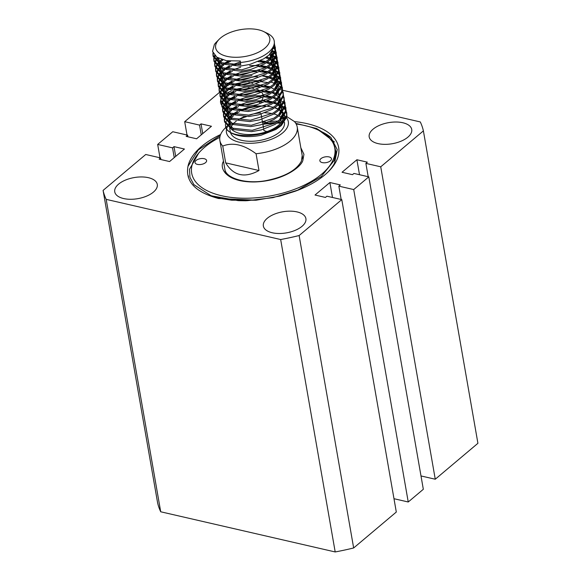 <?xml version="1.0" encoding="UTF-8"?>
<svg xmlns="http://www.w3.org/2000/svg" width="581" height="581" viewBox="0 0 581 581"><rect width="100%" height="100%" fill="white"/><g stroke="black" fill="none" stroke-linecap="round" stroke-linejoin="round"><path stroke-width="0.87" d="M209.988 195.31L220.765 198.506L231.681 200.205L255.909 200.227M328.192 171.86A74.593 36.959 -9.9 0 0 334.562 163.108L337.234 149.593L330.974 137.588L316.58 128.488L295.78 123.346M402.844 122.751A21.591 10.698 -9.9 0 0 379.872 125.169A21.591 10.698 -9.9 0 0 369.189 136.891A21.591 10.698 -9.9 0 0 378.078 143.616A21.591 10.698 -9.9 0 0 401.05 141.19A21.591 10.698 -9.9 0 0 411.733 129.469A21.591 10.698 -9.9 0 0 402.844 122.751M297.007 211.898A21.591 10.698 -9.9 0 0 274.029 214.316A21.591 10.698 -9.9 0 0 263.353 226.038A21.591 10.698 -9.9 0 0 272.235 232.756A21.591 10.698 -9.9 0 0 295.213 230.337A21.591 10.698 -9.9 0 0 305.896 218.616A21.591 10.698 -9.9 0 0 297.007 211.898M148.395 177.684A21.591 10.698 -9.9 0 0 125.423 180.103A21.591 10.698 -9.9 0 0 114.74 191.832A21.591 10.698 -9.9 0 0 123.63 198.549A21.591 10.698 -9.9 0 0 146.601 196.124A21.591 10.698 -9.9 0 0 157.284 184.402A21.591 10.698 -9.9 0 0 148.395 177.684M253.788 88.443A21.591 10.698 -9.9 0 0 248.16 87.811M241.028 88.268A21.591 10.698 -9.9 0 0 233.62 90.062M231.289 90.948A21.591 10.698 -9.9 0 0 226.641 93.367M225.573 94.1A21.591 10.698 -9.9 0 0 223.148 96.199M222.574 96.845A21.591 10.698 -9.9 0 0 221.332 98.661M220.795 99.939A21.591 10.698 -9.9 0 0 220.577 102.684A21.591 10.698 -9.9 0 0 221.688 105.168M221.877 105.401A21.591 10.698 -9.9 0 0 223.089 106.592M223.663 107.013A21.591 10.698 -9.9 0 0 225.965 108.277M226.924 108.662A21.591 10.698 -9.9 0 0 227.302 108.792M219.473 92.386L184.693 121.676L199.559 125.097L201.019 123.869L211.455 126.266L196.596 138.786L186.16 136.382L187.619 135.155L172.76 131.734L157.676 144.437L172.535 147.857L173.995 146.63L184.431 149.026L169.572 161.547L159.136 159.143L160.596 157.916L145.737 154.488L103.084 190.415A162.927 80.723 -9.9 0 0 106.185 199.363L280.667 239.532A162.927 80.723 -9.9 0 0 299.128 235.545L341.781 199.617L326.914 196.196L325.454 197.431L315.018 195.027L329.885 182.514L340.313 184.911L338.854 186.145L353.713 189.566L368.804 176.856L423.324 489.282L408.24 501.991L393.976 498.709M282.656 90.251L420.288 121.937A162.927 80.723 -9.9 0 1 423.389 130.885L380.737 166.805L365.877 163.384L367.337 162.15L356.901 159.753L342.042 172.266L352.478 174.67L353.938 173.436L368.804 176.856M281.996 90.099L280.543 89.764M279.737 89.583L276.658 88.871M262.343 85.574L255.48 83.998M252.902 83.403L248.929 82.487M245.828 81.776L245.807 81.768A162.927 80.723 -9.9 0 0 231.194 84.833M228.384 85.501A162.927 80.723 -9.9 0 0 227.345 85.756L224.76 87.934M223.874 88.682L221.971 90.28M220.41 91.602L219.647 92.241M236.482 110.143A21.591 10.698 -9.9 0 0 244.957 109.272M251.341 107.427A21.591 10.698 -9.9 0 0 256.751 104.769M259.605 102.663A21.591 10.698 -9.9 0 0 260.411 101.893M261.508 100.629A21.591 10.698 -9.9 0 0 263.07 97.405M263.171 95.633A21.591 10.698 -9.9 0 0 263.12 95.262A21.591 10.698 -9.9 0 0 261.806 92.517M259.46 90.556A21.591 10.698 -9.9 0 0 256.199 89.082M294.473 121.625A76.554 37.932 170.1 0 1 328.897 171.148A76.554 37.932 170.1 0 1 295.25 191.229L279.948 196.058L256.33 200.184L218.529 198.506C195.405 192.238 185.216 181.526 187.975 166.377A76.554 37.932 170.1 0 1 220.627 134.509M262.525 122.38A76.554 37.932 170.1 0 1 265.546 122.003M269.896 121.567A76.554 37.932 170.1 0 1 277.994 121.095M279.846 121.051A76.554 37.932 170.1 0 1 282.148 121.037M187.975 166.377L198.339 149.891L220.286 135.453M265.924 123.187L275.917 122.504M278.059 122.446L281.233 122.424M279.948 196.058L295.25 191.229M299.128 235.545L353.655 547.963L396.307 512.043L341.781 199.617M103.084 190.415L157.611 502.834A162.927 80.723 -9.9 0 0 160.712 511.781L335.193 551.95A162.927 80.723 -9.9 0 0 353.655 547.963M380.737 166.805L435.263 479.231L477.916 443.303L423.389 130.885M435.263 479.231L421 475.948M353.713 189.566L408.24 501.991M184.693 121.676L187.024 135.017M157.676 144.437L160 157.778M106.185 199.363L160.712 511.781M280.667 239.532L335.193 551.95M172.535 147.857L174.235 157.618M160.596 157.916L160.886 159.55M173.995 146.63L175.702 156.383M187.619 135.155L187.91 136.789M201.019 123.869L202.725 133.623M199.559 125.097L201.258 134.857M365.877 163.384L368.201 176.718M356.901 159.753L359.516 174.721M338.854 186.145L341.178 199.479M329.885 182.514L332.492 197.482M265.909 123.194L267.26 123.056M188.251 177.161L188.542 176.021M220.584 37.976A27.481 13.617 -9.9 0 0 219.146 39.305A27.481 13.617 -9.9 0 0 228.057 56.582A27.481 13.617 -9.9 0 0 264.849 48.165A27.481 13.617 -9.9 0 0 263.614 31.541A27.481 13.617 -9.9 0 0 220.584 37.976M240.287 60.99L226.372 60.693L216.829 57.199L212.559 51.404L214.367 44.497A31.41 15.564 170.1 0 1 216.364 42.122L219.146 39.305M239.292 61.085L240.287 60.983L240.752 64.803L219.872 62.53L212.966 55.268L212.973 52.784M263.614 31.541L267.187 33.255A31.41 15.564 170.1 0 1 274.239 41.033A31.41 15.564 170.1 0 1 268.596 52.254A31.41 15.564 170.1 0 1 240.352 62.479M213.3 53.481L213.096 55.885M212.966 55.268L213.176 56.51L220.083 63.772L240.011 66.14L249.983 64.389L263.585 58.913L269.076 54.977L274.617 46.189L274.239 41.033M274.733 45.122L275.278 49.988L269.737 58.775L264.246 62.712L241.631 69.843L220.751 67.57L213.844 60.308L213.779 58.361M213.873 57.701L214.658 55.369M215.231 55.936L214.244 58.274M214.091 58.942L213.982 60.918M213.844 60.308L214.062 61.55L220.969 68.812L240.89 71.18L250.861 69.429L264.464 63.954L269.954 60.017L275.496 51.222L275.285 46.988M275.612 50.162L276.164 55.021L270.615 63.816L265.125 67.752L242.509 74.876L221.63 72.61L214.723 65.348L214.658 63.394M214.752 62.741L215.42 60.664M215.769 59.966L217.425 57.577M218.303 58.085L216.401 60.489M215.987 61.201L215.123 63.314M214.97 63.983L214.861 65.958M214.723 65.348L214.941 66.583L221.848 73.845L241.769 76.213L251.74 74.47L265.343 68.994L270.833 65.057L276.374 56.263L276.164 52.029M276.491 55.202L277.043 60.061L271.494 68.856L266.004 72.792L243.395 79.917L222.508 77.643L215.602 70.381L215.536 68.435M215.631 67.781L216.299 65.704M216.648 64.999L218.165 62.784L222.719 68.34M218.826 62.029L221.622 59.509M222.966 59.923L219.8 62.501M219.044 63.271L217.279 65.53M216.866 66.241L216.001 68.355M215.849 69.023L215.74 70.998M215.602 70.381L215.82 71.623L222.726 78.885L242.655 81.253L252.619 79.51L266.221 74.027L271.712 70.09L277.253 61.303L277.043 57.061M277.377 60.242L277.921 65.101L272.373 73.889L266.89 77.825L244.274 84.957L223.387 82.684L216.481 75.421L216.415 73.475M216.51 72.821L217.178 70.744M217.526 70.04L219.044 67.817M219.705 67.069L222.37 64.651M223.721 65.05L220.678 67.534M219.923 68.304L218.158 70.57M217.744 71.281L216.88 73.395M216.728 74.063L216.619 76.038M216.481 75.421L216.698 76.663L223.605 83.925L243.533 86.293L253.498 84.55L267.1 79.067L272.591 75.131L278.139 66.343L277.921 62.102M278.255 65.283L278.8 70.141L273.252 78.929L267.768 82.865L245.153 89.997L224.266 87.724L217.359 80.461L217.294 78.515M217.388 77.861L218.057 75.784M218.405 75.08L219.923 72.857M220.584 72.102L223.249 69.691M224.6 70.09L221.557 72.574M220.802 73.344L219.037 75.61M218.623 76.322L217.759 78.428M217.606 79.096L217.497 81.079M217.359 80.461L217.577 81.703L224.484 88.966L244.412 91.333L254.376 89.59L267.979 84.107L273.469 80.171L279.018 71.383L278.8 67.142M279.134 70.323L279.679 75.181L274.13 83.969L268.647 87.905L246.032 95.037L225.145 92.764L218.238 85.501L218.173 83.555M218.267 82.894L218.935 80.817M219.284 80.12L220.802 77.898L225.355 83.461M221.47 77.142L224.128 74.724M225.479 75.131L222.443 77.614M221.681 78.384L219.923 80.65M219.502 81.362L218.638 83.468M218.485 84.136L218.376 86.119M218.238 85.501L218.456 86.743L225.363 94.006L245.291 96.373L255.255 94.623L268.865 89.147L274.348 85.211L279.897 76.423L279.679 72.182M280.013 75.356L280.558 80.222L275.016 89.009L269.526 92.945L246.91 100.077L226.024 97.804L219.117 90.542L219.052 88.595M219.146 87.934L219.814 85.857M220.163 85.16L221.681 82.938L226.234 88.494M222.349 82.182L225.007 79.764M226.358 80.171L223.322 82.655M222.559 83.424L220.802 85.69M220.381 86.402L219.516 88.508M219.364 89.176L219.255 91.159M219.117 90.542L219.335 91.783L226.241 99.046L246.17 101.414L256.134 99.663L269.744 94.187L275.227 90.251L280.776 81.463L280.558 77.222M280.892 80.396L281.436 85.262L275.895 94.049L270.405 97.986L247.789 105.117L226.902 102.844L219.996 95.582L219.93 93.635M220.025 92.975L220.693 90.897M221.041 90.2L222.567 87.978L227.113 93.534M223.227 87.223L225.893 84.804M227.236 85.211L224.201 87.695M223.445 88.465L221.681 90.723M221.259 91.442L220.395 93.548M220.243 94.216L220.134 96.192M219.996 95.582L220.214 96.816L227.12 104.079L247.048 106.454L257.013 104.703L270.623 99.228L276.106 95.291L281.654 86.496L281.436 82.262M281.77 85.436L282.315 90.295L276.774 99.09L271.283 103.026L248.668 110.15L227.781 107.877L220.882 100.615L220.809 98.668M220.903 98.015L221.572 95.938M221.92 95.24L223.445 93.018M224.106 92.263L226.772 89.844M228.115 90.251L225.079 92.735M224.324 93.505L222.559 95.763M222.138 96.475L221.281 98.588M221.121 99.257L221.012 101.232M220.882 100.615L221.092 101.857L227.999 109.119L247.927 111.487L257.891 109.744L271.501 104.26L276.992 100.324L282.533 91.537L282.315 87.303M282.649 90.476L283.194 95.335L277.653 104.122L272.162 108.059L249.547 115.191L228.667 112.917L221.76 105.655L221.688 103.709M221.789 103.055L222.45 100.978M222.799 100.273L224.324 98.058L228.87 103.614M224.985 97.303L227.65 94.885M228.994 95.291L225.958 97.775M225.203 98.545L223.438 100.803M223.017 101.515L222.16 103.629M222 104.297L221.891 106.272M221.76 105.655L221.971 106.897L228.878 114.159L248.806 116.527L258.777 114.784L272.38 109.301L277.871 105.364L283.412 96.577L283.194 92.335M283.528 95.516L284.073 100.375L278.531 109.163L273.041 113.099L250.426 120.231L229.546 117.958L222.639 110.695L222.574 108.749M222.668 108.095L223.336 106.018M223.685 105.314L225.203 103.091L229.756 108.654M225.864 102.343L228.529 99.925M229.873 100.324L226.837 102.808M226.082 103.578L224.317 105.844M223.896 106.555L223.039 108.669M222.879 109.33L222.77 111.312M222.639 110.695L222.857 111.937L229.756 119.199L249.685 121.567L259.656 119.824L273.259 114.341L278.749 110.405L284.291 101.617L284.073 97.376M284.407 100.557L284.951 105.415L279.41 114.203L273.92 118.139L251.304 125.271L230.425 122.998L223.518 115.735L223.453 113.789M223.547 113.128L224.215 111.058M224.564 110.354L226.082 108.131L230.635 113.694M226.743 107.376L229.408 104.958M230.751 105.364L227.716 107.848M226.96 108.618L225.196 110.884M224.774 111.596L223.917 113.702M223.765 114.37L223.656 116.353M223.518 115.735L223.736 116.977L230.642 124.24L250.564 126.607L260.535 124.857L274.138 119.381L279.628 115.445L285.169 106.657L284.959 102.416M285.286 105.589L285.837 110.455L280.289 119.243L274.798 123.179L252.19 130.311L231.303 128.038L224.397 120.775L224.331 118.829M224.426 118.168L225.094 116.091M225.443 115.394L226.96 113.172M227.621 112.416L230.287 109.998M231.63 110.405L228.594 112.888M227.839 113.658L226.074 115.924M225.66 116.636L224.796 118.742M224.644 119.41L224.535 121.393M224.397 120.775L224.615 122.017L231.521 129.28L251.45 131.647L261.414 129.897L275.016 124.421L280.507 120.485L286.048 111.697L285.837 107.456M275.365 47.613L274.675 45.776M274.21 47.809L275.343 49.574M276.244 52.653L275.561 50.808M275.234 50.227L273.949 48.492M272.83 50.641L274.617 52.29M275.089 52.849L276.222 54.607M277.122 57.686L276.44 55.849M276.12 55.268L274.828 53.532M274.305 52.98L272.344 51.368M270.441 53.663L273.012 55.166M273.709 55.682L275.496 57.33M275.968 57.889L277.101 59.647M278.008 62.726L277.319 60.889M276.999 60.308L275.714 58.572M275.183 58.02L273.223 56.408M272.46 55.899L269.657 54.44M223.503 63.816L228.304 60.983M266.65 56.923L270.318 58.238M271.32 58.703L273.891 60.206M274.588 60.722L276.374 62.37M276.846 62.922L277.979 64.687M278.887 67.766L278.197 65.929M277.878 65.341L276.592 63.612M276.062 63.06L274.109 61.448M273.339 60.94L270.535 59.48M269.446 59.03L265.415 57.773M230.701 61.208L225.014 64.186M224.382 68.848L229.081 66.074M231.282 65.043L239.212 62.341M260.404 60.598L266.076 61.571M267.529 61.964L271.196 63.278M272.198 63.743L274.769 65.246M275.467 65.762L277.253 67.411M277.725 67.962L278.858 69.727M279.766 72.807L279.076 70.969M278.757 70.381L277.471 68.645M276.941 68.1L274.987 66.488M274.217 65.98L271.414 64.52M270.325 64.07L266.294 62.813M264.682 62.457L258.117 61.637M240.49 63.314L234.368 65.145M231.499 66.285L225.893 69.226M225.261 73.889L229.96 71.107M232.16 70.083L240.636 67.236L232.611 70.112M258.385 65.602L249.685 65.66L258.777 65.435M261.283 65.638L266.955 66.612M268.407 66.997L272.075 68.318M273.077 68.776L275.648 70.286M276.353 70.802L278.132 72.443M278.604 73.003L279.737 74.767M280.645 77.847L279.955 76.009M279.635 75.421L278.35 73.685M277.827 73.141L275.866 71.521M275.096 71.02L272.293 69.553M271.204 69.11L267.173 67.854M265.561 67.498L258.995 66.677M232.378 71.325L226.772 74.266M226.14 78.929L230.839 76.147M233.039 75.123L240.97 72.414L250.832 70.679M251.123 70.65L259.656 70.475M262.162 70.679L267.841 71.652M269.286 72.037L272.961 73.351M273.956 73.816L276.527 75.319M277.231 75.842L279.011 77.484M279.483 78.043L280.616 79.808M281.524 82.887L280.834 81.042M280.514 80.461L279.229 78.725M278.706 78.181L276.745 76.561M275.975 76.06L273.172 74.593M272.09 74.143L268.052 72.894M266.439 72.531L259.874 71.717M256.693 71.637L253.476 71.732L236.133 75.225M233.257 76.365L227.65 79.306M227.018 83.969L231.717 81.187M233.918 80.163L241.849 77.455L252.009 75.69L241.849 77.455M263.04 75.719L268.72 76.692M270.165 77.077L273.84 78.391M274.835 78.856L277.406 80.36M278.11 80.875L279.889 82.524M280.362 83.083L281.495 84.841M282.402 87.92L281.712 86.082M281.393 85.501L280.107 83.766M279.584 83.214L277.624 81.601M276.854 81.1L274.05 79.633M272.968 79.183L268.93 77.934M257.579 76.67L254.355 76.772L237.012 80.265M234.136 81.405L228.536 84.347M227.897 89.009L232.596 86.228M234.797 85.204L242.727 82.495L252.888 80.73L261.414 80.556M271.051 82.117L274.392 83.294M275.714 83.896L278.284 85.4M278.989 85.915L280.768 87.564M281.24 88.123L282.373 89.881M283.281 92.96L282.591 91.123M268.197 82.611L261.632 81.798M258.458 81.71L255.233 81.812L237.89 85.298M235.014 86.446L229.415 89.38M228.776 94.049L233.482 91.268M235.675 90.244L243.606 87.535L253.766 85.77L262.292 85.596M264.805 85.799L270.477 86.765M284.16 98L283.47 96.163M269.076 87.651L262.51 86.838M259.337 86.751L256.112 86.845L238.769 90.338M235.893 91.478L230.294 94.42M229.655 99.09L234.361 96.308M236.554 95.277L244.485 92.575L254.645 90.803L263.171 90.636M265.684 90.839L271.356 91.805M272.809 92.197L276.476 93.512M277.471 93.977L278.865 94.725M285.039 103.04L284.356 101.203M269.954 92.691L263.389 91.878M260.215 91.791L256.991 91.885L239.648 95.378M236.772 96.519L231.173 99.46M230.534 104.122L235.24 101.341M237.433 100.317L245.364 97.615L255.524 95.843L264.05 95.676M266.563 95.872L272.235 96.845M273.687 97.23L277.355 98.552M278.35 99.01L280.921 100.52M281.625 101.036L283.412 102.677M283.884 103.236L285.017 105.001M285.917 108.081L285.235 106.243M270.833 97.731L264.268 96.911M261.094 96.831L257.87 96.925L240.527 100.419M237.651 101.559L232.051 104.5M231.42 109.163L236.118 106.381M238.319 105.357L246.25 102.648L256.403 100.883L264.936 100.709M267.442 100.912L273.114 101.886M274.566 102.271L278.234 103.585M279.229 104.05L281.807 105.56M282.504 106.076L284.291 107.717M284.763 108.277L285.896 110.041M286.164 110.63L286.716 115.496L281.168 124.283C267.224 137.987 228.943 139.44 225.653 127.166A31.41 15.564 -9.9 0 0 261.08 135.242L275.895 129.461L281.386 125.525L286.927 116.73L286.716 112.496M286.796 113.121L286.113 111.283M285.794 110.695L284.501 108.959M283.978 108.415L282.017 106.795M281.255 106.294L278.452 104.827M277.362 104.384L273.331 103.127M271.712 102.764L265.147 101.951M261.973 101.871L258.748 101.965L241.405 105.459M238.53 106.599L232.93 109.54M233.533 115.706A27.481 13.617 -9.9 0 0 230.962 118.539M230.359 119.454A27.481 13.617 -9.9 0 0 229.183 122.395M229.045 123.433A27.481 13.617 -9.9 0 0 229.132 125.06A27.481 13.617 -9.9 0 0 229.989 127.392M231.434 129.236A27.481 13.617 -9.9 0 0 253.556 134.385A27.481 13.617 -9.9 0 0 278.335 125.431A27.481 13.617 -9.9 0 0 283.339 117.471M236.278 121.131A27.481 13.617 -9.9 0 0 235.24 121.959A27.481 13.617 -9.9 0 0 233.126 124.007M232.371 124.93A27.481 13.617 -9.9 0 0 230.751 127.776M229.706 128.35L230.301 131.778A27.481 13.617 -9.9 0 0 230.381 132.156M230.475 132.512A27.481 13.617 -9.9 0 0 250.948 141.277A27.481 13.617 -9.9 0 0 279.505 132.148A27.481 13.617 -9.9 0 0 284.443 122.33L284.429 122.235M229.045 124.312A31.41 15.564 -9.9 0 0 227.861 126.019M227.454 126.745A31.41 15.564 -9.9 0 0 226.612 128.909M226.597 128.967A31.41 15.564 -9.9 0 0 245.945 143.18A31.41 15.564 -9.9 0 0 282.671 132.882A31.41 15.564 -9.9 0 0 286.644 117.972M286.934 116.708L294.342 121.487A39.261 19.449 170.1 0 1 297.218 127.021A39.261 19.449 170.1 0 1 290.166 141.052A39.261 19.449 170.1 0 1 256.061 153.733C243.831 144.633 232.727 142.076 222.748 146.063A39.261 19.449 170.1 0 1 219.872 140.522A39.261 19.449 170.1 0 1 224.876 128.386L226.953 126.28M222.748 146.063L225.682 162.862C233.489 175.811 244.594 178.367 258.995 170.523L256.061 153.733M283.325 115.96A27.481 13.617 -9.9 0 0 283.274 115.612A27.481 13.617 -9.9 0 0 282.134 112.837M281.538 112.053A27.481 13.617 -9.9 0 0 279.2 109.998M278.255 109.41A27.481 13.617 -9.9 0 0 274.704 107.834M273.273 107.391A27.481 13.617 -9.9 0 0 267.507 106.338M264.842 106.149A27.481 13.617 -9.9 0 0 241.907 110.492M239.525 111.646A27.481 13.617 -9.9 0 0 234.666 114.755M273.404 107.311L267.877 106.163M265.473 105.895L256.86 105.96L247.455 107.601L239.401 110.412M237.237 111.45L232.589 114.283M231.463 115.132L228.805 117.609M228.144 118.386L226.605 120.681M226.249 121.407L225.551 123.6M225.443 124.312L225.653 127.166M284.145 121.088L284.741 115.343M284.378 114.37L282.765 112.024M282.097 111.378L279.592 109.613M278.604 109.097L274.9 107.696M282.998 119.12A27.481 13.617 -9.9 0 0 282.482 118.509M281.77 117.805A27.481 13.617 -9.9 0 0 279.069 115.931M277.994 115.394A27.481 13.617 -9.9 0 0 273.891 113.963M272.206 113.578A27.481 13.617 -9.9 0 0 264.892 112.837M260.651 112.961A27.481 13.617 -9.9 0 0 248.072 115.336M244.107 116.774A27.481 13.617 -9.9 0 0 237.673 120.151M286.193 117.427A31.41 15.564 -9.9 0 0 284.465 115.822M283.782 115.321A31.41 15.564 -9.9 0 0 283.1 114.878M238.878 119.388A39.261 19.449 170.1 0 1 246.308 116.708M266.933 131.582L263.963 130.616L263.723 129.251M263.505 128.009L262.844 124.211M262.627 122.969L261.966 119.17M261.748 117.928L261.087 114.13M258.995 170.523L225.682 162.862M249.699 64.462L240.302 66.111M221.84 63.3L217.258 57.475M272.14 51.651L272.046 53.437L268.843 59.538M250.578 69.502L241.18 71.151M218.086 61.622L218.935 58.405M271.494 52.486L272.838 55.406M273.019 56.691L272.925 58.478L269.722 64.578M251.457 74.542L242.059 76.191M223.598 73.38L219.059 67.824M218.972 66.662L219.734 63.612M220.235 62.69L222.617 59.821M269.402 54.672L271.755 56.749M272.373 57.519L273.716 60.446M273.905 61.731L273.804 63.518L270.608 69.618M252.336 79.582L242.938 81.231M224.477 78.42L219.938 72.865M219.85 71.703L220.613 68.645M221.114 67.73L223.394 64.963M224.411 64.048L228.863 61.049M265.866 57.468L269.352 59.117M270.281 59.712L272.634 61.782M273.252 62.559L274.595 65.486M274.784 66.764L274.682 68.551L271.487 74.658M253.214 84.623L243.824 86.264M220.729 76.743L221.499 73.685M222 72.77L224.273 70.003M225.29 69.088L229.655 66.132M231.732 65.072L239.757 62.196M259.918 60.838L265.364 62.036M266.752 62.508L270.23 64.15M271.167 64.752L273.513 66.822M274.13 67.599L275.474 70.526M275.663 71.804L275.561 73.591L272.366 79.691M254.093 89.663L244.703 91.304M221.608 81.776L222.378 78.725M222.879 77.81L225.152 75.043M226.169 74.128L230.534 71.172M260.796 65.871L266.243 67.076M267.63 67.549L271.109 69.19M272.046 69.793L274.392 71.862M275.009 72.64L276.353 75.559M276.541 76.845L276.44 78.631L273.244 84.732M254.972 94.696L245.581 96.344M222.487 86.816L223.257 83.766M223.758 82.843L226.031 80.076M227.048 79.161L231.42 76.213M233.489 75.152L241.514 72.276L250.564 70.7M261.675 70.911L267.122 72.117M268.509 72.589L271.988 74.23M272.925 74.833L275.278 76.903M275.888 77.68L277.231 80.599M277.42 81.885L277.319 83.671L274.123 89.772M255.851 99.736L246.46 101.384M227.992 98.574L223.453 93.025M223.365 91.856L224.135 88.806M224.636 87.884L226.91 85.117M227.926 84.201L232.298 81.253M234.368 80.193L242.393 77.317M262.554 75.951L268.001 77.15M269.388 77.629L272.867 79.27M273.804 79.873L276.157 81.943M276.767 82.72L278.11 85.639M278.299 86.925L278.205 88.711L275.002 94.812M256.737 104.776L247.339 106.425M224.244 96.896L225.014 93.846M225.515 92.924L227.788 90.157M228.805 89.242L233.177 86.293M235.247 85.225L243.272 82.349L252.321 80.781L261.022 80.723M257.615 109.816L248.218 111.465M225.123 101.936L225.893 98.886M226.394 97.964L228.667 95.197M229.684 94.282L234.056 91.326M236.126 90.266L244.151 87.39L253.2 85.821L261.9 85.763M264.311 86.032L269.758 87.23M271.145 87.702L274.624 89.351M275.561 89.946L277.914 92.016M278.524 92.793L279.875 95.72M280.057 96.998L279.962 98.785L276.759 104.892M258.494 114.856L249.096 116.498M226.002 106.977L226.772 103.919M227.273 103.004L229.546 100.237M230.563 99.322L234.935 96.366M237.004 95.306L245.037 92.43L254.079 90.854L262.779 90.796M265.19 91.072L270.637 92.27M272.024 92.742L275.503 94.383M276.44 94.986L278.793 97.056M279.403 97.833L280.754 100.76M280.935 102.038L280.841 103.825L277.638 109.925M259.373 119.897L249.975 121.538M231.514 118.735L226.975 113.179M226.88 112.01L227.65 108.959M228.151 108.044L230.425 105.277M231.449 104.362L235.813 101.406M237.883 100.346L245.916 97.47L254.957 95.894L263.658 95.836M266.076 96.105L271.516 97.31M272.903 97.782L276.389 99.424M277.319 100.026L279.672 102.096M280.289 102.873L281.632 105.8M281.814 107.078L281.72 108.865L278.517 114.965M260.252 124.93L250.854 126.578M232.393 123.768L227.854 118.219M227.767 117.05L228.529 113.999M229.03 113.077L231.303 110.31M232.327 109.395L236.692 106.446M238.769 105.386L246.794 102.51L256.403 100.883M266.955 101.145L272.395 102.35M273.782 102.822L277.268 104.464M278.197 105.067L280.55 107.136M281.168 107.913L282.511 110.833M282.693 112.118L282.598 113.905L279.396 120.006M261.13 129.97L251.733 131.618M233.271 128.808L228.732 123.259M228.645 122.09L229.408 119.04M229.909 118.117L232.182 115.35M233.206 114.435L237.571 111.487M239.648 110.426L247.673 107.55L256.715 105.974L265.423 105.916M267.834 106.185L271.944 107.006M223.511 161.22C219.255 167.495 224.84 182.042 253.919 181.976C283.245 181.359 301.662 166.529 302.868 160.291L303.943 154.306L300.842 147.763M199.508 164.59A5.89 2.92 170.1 0 1 195.013 162.557A5.89 2.92 170.1 0 1 202.115 158.497A5.89 2.92 170.1 0 1 206.611 160.53A5.89 2.92 170.1 0 1 199.508 164.59M324.358 162.803A5.89 2.92 170.1 0 1 319.862 160.77A5.89 2.92 170.1 0 1 326.965 156.71A5.89 2.92 170.1 0 1 331.46 158.744A5.89 2.92 170.1 0 1 324.358 162.803M219.843 137.327A72.632 35.986 -9.9 0 0 200.939 150.682A72.632 35.986 -9.9 0 0 247.165 198.223A72.632 35.986 -9.9 0 0 324.401 171.729A72.632 35.986 -9.9 0 0 318.475 130.173A72.632 35.986 -9.9 0 0 296.165 124M280.725 123.063A72.632 35.986 -9.9 0 0 280.347 123.07L277.05 123.15M200.939 150.682L198.898 152.759L189.486 169.354L189.958 177.35L193.887 184.642L211.172 195.753L238.057 200.619L247.034 200.699L272.947 197.663L297.537 190.212L321.213 176.624L334.228 160.407L335.927 151.67L333.806 143.478L327.996 136.244L318.657 130.26M274.726 123.223A72.632 35.986 -9.9 0 0 262.859 124.305M319.427 130.631L334.431 141.96M330.64 137.247A76.554 37.932 -9.9 0 0 322.048 131.887L320.08 130.943M245.923 200.765L238.864 200.663M229.132 125.06L229.488 127.108M229.037 124.167L227.498 125.728M219.872 140.522L225.631 173.53M297.218 127.021L302.984 160.036M283.063 114.74L283.898 115.14M283.55 117.195L284.211 120.993M249.438 64.535L249.983 64.389M240.57 66.089L240.011 66.14M250.317 69.575L250.861 69.429M241.449 71.129L240.89 71.18M251.195 74.615L251.74 74.47M242.328 76.162L241.769 76.213M252.074 79.648L252.619 79.51M243.207 81.202L242.655 81.253M252.953 84.688L253.498 84.55M244.093 86.242L243.533 86.293M253.832 89.728L254.376 89.59M244.971 91.282L244.412 91.333M254.71 94.768L255.255 94.623M245.85 96.323L245.291 96.373M255.589 99.809L256.134 99.663M246.729 101.363L246.17 101.414M256.475 104.849L257.013 104.703M247.608 106.396L247.048 106.454M257.354 109.882L257.891 109.744M248.486 111.436L247.927 111.487M258.233 114.922L258.777 114.784M249.365 116.476L248.806 116.527M259.111 119.962L259.656 119.824M250.244 121.516L249.685 121.567M259.99 125.002L260.535 124.857M251.123 126.556L250.564 126.607M260.869 130.042L261.414 129.897M252.001 131.596L251.45 131.647M241.514 72.276L240.97 72.414M243.272 82.349L242.727 82.495M252.321 80.781L252.888 80.73M244.151 87.39L243.606 87.535M253.2 85.821L253.766 85.77M245.037 92.43L244.485 92.575M254.079 90.854L254.645 90.803M245.916 97.47L245.364 97.615M254.957 95.894L255.524 95.843M246.794 102.51L246.25 102.648M302.207 155.577L301.372 161.169C296.39 170.407 284.603 176.893 266.004 180.633C245.109 184.518 225.37 177.771 224.854 169.078"/></g></svg>
